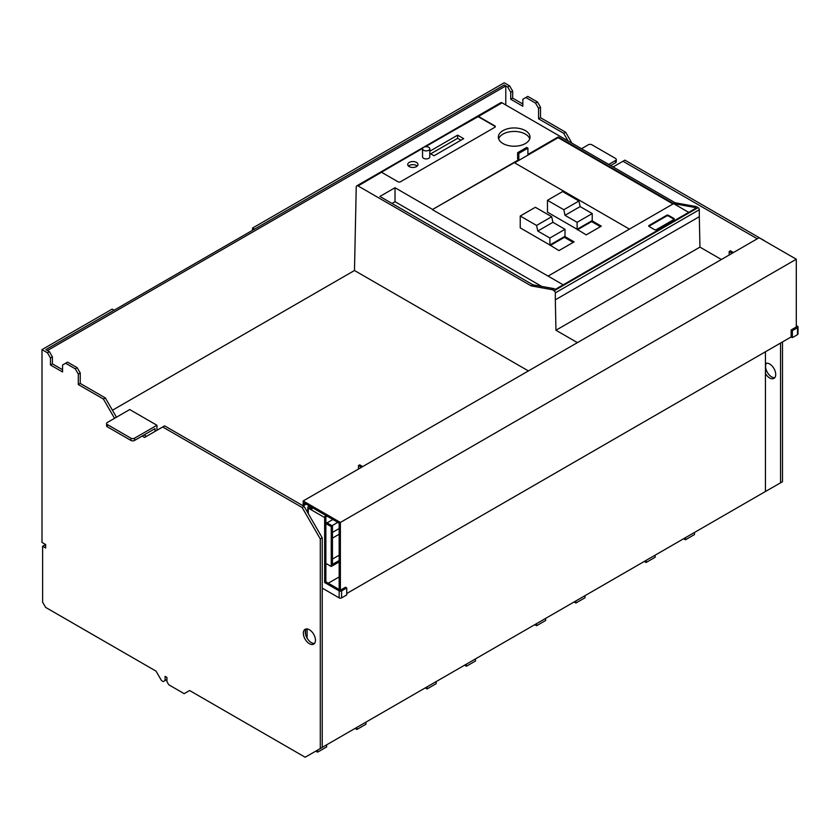 <?xml version="1.0" encoding="UTF-8"?>
<svg xmlns="http://www.w3.org/2000/svg" width="840" height="840" viewBox="0 0 840 840"><rect width="100%" height="100%" fill="white"/><g stroke="black" fill="none" stroke-linecap="round" stroke-linejoin="round"><path stroke-width="1.26" d="M324.649 517.556L311.64 510.048A1.712 0.987 -60 0 1 312.848 507.948L325.857 515.456A1.712 0.987 -60 0 0 324.649 517.556L324.649 582.519L339.161 590.898A1.712 0.987 0 0 0 341.586 590.898L346.731 587.937L345.513 587.234L340.379 590.205L340.379 522.448L303.167 500.966L759.087 237.741L796.288 259.224L796.288 326.981L791.144 329.952L791.144 336.935L792.361 337.638L797.496 334.667A1.712 0.987 0 0 0 798 333.974L798 326.981A1.712 0.987 0 0 0 797.496 326.288L796.288 325.584M303.167 500.966L303.167 504.452L304.374 505.155L306.191 504.105M304.374 505.155L304.374 503.055L339.161 523.142L339.161 589.501M328.272 583.223L339.161 576.933M346.731 593.523L791.144 336.935M340.379 522.448L796.288 259.224M326.644 744.828L326.644 746.928L317.572 752.168L317.572 750.12M315.798 751.139L317.572 752.168M365.967 722.127L365.967 724.227L356.895 729.466L356.895 727.367M355.079 728.417L356.895 729.466M436.149 681.607L436.149 683.707L427.077 688.947L427.077 686.847M425.261 687.897L427.077 688.947M475.471 658.907L475.471 661.006L466.399 666.246L466.399 664.146M464.583 665.196L466.399 666.246M545.643 618.387L545.643 620.487L536.571 625.726L536.571 623.626M534.755 624.676L536.571 625.726M655.148 555.167L655.148 557.267L646.075 562.506L646.075 560.406M644.259 561.456L646.075 562.506M584.976 595.686L584.976 597.786L575.894 603.025L575.894 600.925M574.077 601.976L575.894 603.025M694.47 532.466L694.47 534.566L685.398 539.805L685.398 537.705M683.582 538.755L685.398 539.805M106.586 423.528L106.586 425.765A2.562 1.48 0 0 0 107.342 426.815L130.935 440.433L130.935 438.197L107.342 424.578A2.562 1.48 0 0 1 106.586 423.528A2.562 1.48 0 0 1 107.342 422.478L129.717 409.553L156.944 425.271L134.558 438.197L134.558 440.433L155.012 428.631L155.012 431.424M130.935 440.433A2.562 1.48 0 0 0 134.558 440.433M156.944 430.3L156.944 425.271M130.935 438.197A2.562 1.48 0 0 0 134.558 438.197M341.586 590.898L341.586 597.891A1.712 0.987 0 0 1 339.161 597.891L322.224 588.105M311.64 510.048L308.312 508.127A1.712 0.987 0 0 1 307.808 507.423A1.712 0.987 0 0 1 308.312 506.73L309.519 506.027M341.586 597.891L346.731 594.92L346.731 587.937M327.065 516.159L325.857 516.852L325.857 581.826L340.379 590.205M311.987 508.851L309.519 507.423L310.727 506.73M324.649 582.519L325.857 581.826M581.522 148.712L588.294 144.795A2.562 1.48 0 0 1 591.927 144.795L615.521 158.424A2.562 1.48 0 0 1 616.276 159.474A2.562 1.48 0 0 1 615.521 160.514L615.521 162.75A2.562 1.48 0 0 0 616.276 161.7L616.276 159.474M615.521 162.75L610.68 165.543M608.748 164.43L615.521 160.514M322.224 747.38L765.44 491.495L765.44 351.781M307.104 638.159L307.104 628.94M505.785 85.911L47.45 350.532L45.874 349.619L504.21 85.008L505.785 85.911L505.785 104.979M305.529 630.304L305.529 634.211M45.633 545.779L44.541 545.15L42.609 546.263L42.609 602.154L45.633 607.394L156.041 671.139L161.48 680.568L163.296 681.618L166.929 679.518M165.113 680.568L165.113 676.379L166.929 677.418L166.929 681.618L168.746 684.758L184.17 693.662L189.609 690.522L305.161 757.228L322.224 747.453L322.224 537.81L304.08 506.373L164.63 425.87L144.543 437.462L142.128 436.065M320.292 748.566L320.292 538.933L322.224 537.81M320.292 538.933L302.137 507.497L304.08 506.373M302.137 507.497L162.697 426.983M146.475 436.349L144.06 434.952M116.477 417.207L105.336 397.929L80.231 383.429L80.231 372.95L77.207 367.71L67.526 362.124L62.57 364.991L62.57 371.973L50.474 364.991L52.405 363.867L52.405 356.885L49.382 351.645L45.874 349.619L114.114 310.223L112.182 309.099L42 349.619L47.45 352.769L49.382 351.645M114.534 418.32L103.404 399.042L105.336 397.929M103.404 399.042L78.298 384.552L80.231 383.429M78.298 384.552L78.298 374.073L80.231 372.95M78.298 374.073L75.275 368.834L77.207 367.71M75.275 368.834L65.594 363.237M62.57 369.737L52.405 363.867M50.474 364.991L50.474 358.008L52.405 356.885M50.474 358.008L47.45 352.769M42 349.619L42 542.43L45.633 544.52L45.633 548.016L42.609 546.263M306.201 628.95A8.558 4.935 -120 0 0 306.044 635.953A8.558 4.935 -120 0 0 311.336 642.6A8.558 4.935 -120 0 0 314.538 643.388M309.404 629.748A8.558 4.935 -120 0 0 305.119 629.317A8.558 4.935 -120 0 0 303.807 636.174A8.558 4.935 -120 0 0 309.404 643.713A8.558 4.935 -120 0 0 313.677 644.144A8.558 4.935 -120 0 0 314.99 637.287A8.558 4.935 -120 0 0 309.404 629.748M792.361 337.638L792.361 330.656L797.496 327.684A1.712 0.987 0 0 0 798 326.981M792.361 330.656L791.144 329.952M782.492 341.933L782.492 481.709L780.56 482.832L780.56 343.056M765.44 491.495L780.56 482.832M764.348 240.639L624.897 160.136L613.106 166.94M757.271 238.791L622.965 161.249M571.966 143.189L565.614 132.195L563.672 133.308L538.566 118.818L538.566 108.339L535.542 103.1L525.861 97.503L522.837 99.257L522.837 106.239L510.741 99.257L510.741 92.264L507.717 87.024L504.21 85.008L254.478 229.184L252.536 228.071L504.21 82.772L509.649 85.911L507.717 87.024M568.092 140.952L563.672 133.308M565.614 132.195L540.509 117.695L538.566 118.818M540.509 117.695L540.509 107.216L538.566 108.339M540.509 107.216L537.485 101.976L535.542 103.1M537.485 101.976L527.803 96.39L525.861 97.503M522.837 104.002L512.673 98.133L510.741 99.257M512.673 98.133L512.673 91.151L510.741 92.264M512.673 91.151L509.649 85.911M252.536 230.307L252.536 228.071M765.44 373.538A8.558 4.935 -120 0 0 769.671 377.979A8.558 4.935 -120 0 0 773.945 378.399A8.558 4.935 -120 0 0 775.257 371.553A8.558 4.935 -120 0 0 769.671 364.014A8.558 4.935 -120 0 0 765.44 363.562M766.469 363.216A8.558 4.935 -120 0 0 766.322 370.209A8.558 4.935 -120 0 0 771.603 376.866A8.558 4.935 -120 0 0 774.806 377.654M699.311 209.727A1.712 0.987 -120 0 0 698.103 207.638L554.117 290.766A1.712 0.987 -120 0 1 555.324 292.856L699.311 209.727L699.311 216.689L555.324 299.817L555.324 292.856M422.751 148.06L358.06 185.955L531.132 285.873L552.3 289.716L554.117 288.666L555.324 289.369L695.982 208.163L694.775 207.459L696.287 206.588L698.103 207.638M552.3 289.716L554.117 290.766M694.775 207.459L673.596 203.616L548.069 276.098L563.188 284.823M531.132 285.873L532.948 284.823L379.88 196.455L395.01 187.73L432.621 209.444L518.826 159.673L517.619 158.981L517.619 152.691L518.826 153.384L527.909 148.145L527.909 154.434L558.159 136.972L673.596 203.616L675.108 202.745L696.287 206.588M576.807 229.121L586.183 234.875L601.303 226.149L591.927 220.731M525.378 130.62A15.824 9.135 0 0 0 508.137 128.636A15.824 9.135 0 0 0 498.362 137.078A15.824 9.135 0 0 0 502.992 143.546A15.824 9.135 0 0 0 520.244 145.52A15.824 9.135 0 0 0 530.019 137.078A15.824 9.135 0 0 0 525.378 130.62M675.108 202.745L502.047 102.827A2.562 1.48 -120 0 0 500.766 102.701L356.78 185.829A2.562 1.48 -120 0 0 356.244 186.953L354.48 270.501L112.445 410.235M476.679 116.928L476.679 117.17A1.712 0.987 0 0 1 479.105 117.17L479.105 116.823A1.712 0.987 0 0 0 478.265 116.561L424.914 146.811M479.105 116.823L494.834 125.906A1.712 0.987 0 0 1 495.327 126.599A1.712 0.987 0 0 1 494.834 127.302L400.449 181.786A1.712 0.987 0 0 1 398.034 181.786L382.305 172.704A1.712 0.987 0 0 1 381.843 172.221L382.305 171.654A1.712 0.987 0 0 0 381.832 172.179M432.621 209.444L514.301 162.645L629.433 229.121M699.311 216.689L699.941 247.118L721.392 259.507M699.941 247.118L555.954 330.246L577.405 342.636M358.06 185.955A2.562 1.48 -120 0 0 356.78 185.829M517.619 152.691L526.691 147.452L527.909 148.145M564.407 236.628L564.407 237.321L550.19 245.532M564.407 237.321L573.174 242.393M528.402 370.923L354.48 270.501M549.581 244.828L558.957 250.593L574.077 241.868L564.7 236.45M591.623 220.91L591.623 221.603L600.4 226.674M518.826 153.384L518.826 159.673M432.621 209.79L548.069 276.098M532.948 284.823L554.117 288.666M673.596 203.616L688.726 212.352M674.205 218.642L674.205 219.334L668.157 215.838L668.157 215.145L674.205 218.642L674.205 219.334L656.05 229.814L654.843 229.814L648.795 226.317L648.795 225.624L666.95 215.145L666.95 215.838L648.795 226.317L648.795 225.624M668.157 215.145L666.95 215.145M558.159 136.972L558.159 137.666L514.605 162.813M672.998 203.963L558.159 137.666M391.986 203.448L395.01 201.695L395.01 187.73M395.01 201.695L541.769 286.43M555.954 330.246L555.324 299.817M529.725 138.831A15.824 9.135 0 0 0 525.378 134.117A15.824 9.135 0 0 0 509.565 131.838A15.824 9.135 0 0 0 498.656 138.831M460.95 140.228L457.622 138.306L430.7 153.846M429.796 153.321L434.028 155.768L463.669 138.653L457.622 135.156L457.622 138.306M457.622 135.156L429.796 151.221M417.207 166.068A5.135 2.961 0 0 0 416.483 165.543A5.135 2.961 0 0 0 408.503 166.068M416.483 162.403A5.135 2.961 0 0 0 410.897 161.763A5.135 2.961 0 0 0 407.726 164.504A5.135 2.961 0 0 0 409.227 166.593A5.135 2.961 0 0 0 414.824 167.234A5.135 2.961 0 0 0 417.984 164.504A5.135 2.961 0 0 0 416.483 162.403M476.679 117.17L425.502 146.716M422.594 148.397L382.305 171.654M495.306 126.777A1.712 0.987 0 0 0 494.834 126.252L494.834 125.906M479.105 117.17L494.834 126.252M422.531 148.785L422.531 156.817A3.633 2.1 0 0 0 423.591 158.298A3.633 2.1 0 0 0 427.56 158.75A3.633 2.1 0 0 0 429.796 156.817L429.796 148.785A3.633 2.1 0 0 0 428.736 147.294A3.633 2.1 0 0 0 424.778 146.843A3.633 2.1 0 0 0 422.531 148.785A3.633 2.1 0 0 0 423.591 150.266A3.633 2.1 0 0 0 427.56 150.717A3.633 2.1 0 0 0 429.796 148.785M668.157 215.838L666.95 215.838M591.623 221.603L577.405 229.814M733.436 252.556L730.412 250.803L729.194 251.507L729.194 254.993M361.483 467.292L358.459 465.549L359.678 464.846L362.702 466.599M325.857 563.377L331.244 566.486L331.244 526.669L325.857 523.562M732.218 253.25L729.194 251.507M306.863 511.193L307.808 511.749M325.857 522.165L332.451 525.976L332.451 564.396L339.161 560.511M358.459 465.549L358.459 469.035M339.161 561.918L331.244 566.486M332.451 525.976L331.244 526.669M332.861 519.498L327.054 522.858M339.161 555.198L332.451 559.073M339.161 528.549L332.451 532.423M331.989 525.704L337.796 522.354M332.451 538.115L339.161 534.24M547.46 200.298L562.59 191.572L578.918 201.002L580.135 206.588L592.231 213.57L592.231 220.563L577.111 229.289L547.46 212.173L547.46 200.298L563.798 209.727L565.005 215.323L577.111 222.306L577.111 229.289M563.798 209.727L578.918 201.002M577.111 222.306L592.231 213.57M565.005 215.323L580.135 206.588M549.885 245.007L520.244 227.892L520.244 216.017L536.571 225.446L537.779 231.032L549.885 238.025L549.885 245.007L565.005 236.271L565.005 229.289L552.909 222.306L551.702 216.72L535.364 207.281L520.244 216.017M536.571 225.446L551.702 216.72M537.779 231.032L552.909 222.306M549.885 238.025L565.005 229.289M107.342 426.815L107.342 424.578M308.312 513.712L308.312 508.127M339.161 597.891L339.161 590.898M797.496 327.684L797.496 334.667M502.047 102.827L478.265 116.561M307.808 512.841L307.808 507.423"/></g></svg>
